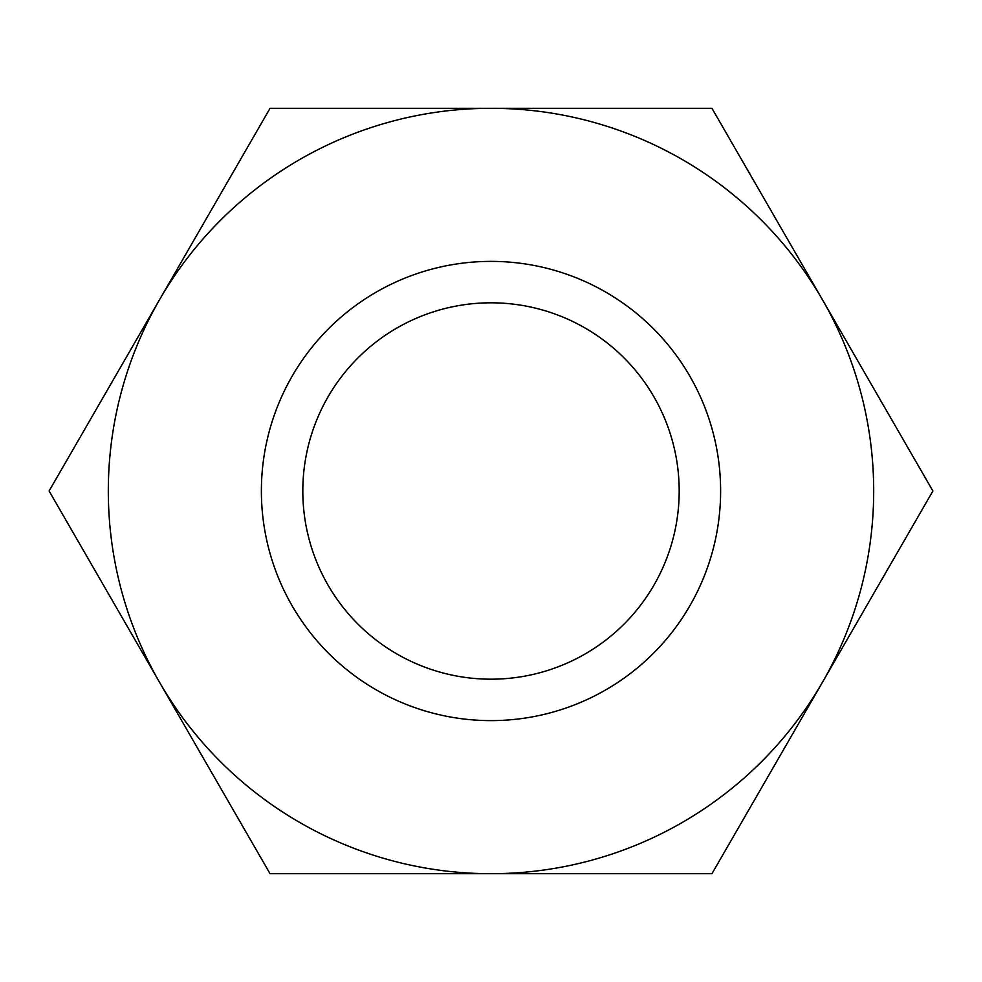 <?xml version="1.0" encoding="UTF-8"?>
<svg xmlns="http://www.w3.org/2000/svg" width="982" height="982" viewBox="0 0 982 982"><rect width="100%" height="100%" fill="white"/><g stroke="black" fill="none" stroke-linecap="round" stroke-linejoin="round"><path stroke-width="1.47" d="M302.812 491A188.188 188.188 0 0 0 491 679.188A188.188 188.188 0 0 0 679.188 491A188.188 188.188 0 0 0 491 302.812A188.188 188.188 0 0 0 302.812 491M261.384 491A229.616 229.616 0 0 0 491 720.616A229.616 229.616 0 0 0 720.616 491A229.616 229.616 0 0 0 491 261.384A229.616 229.616 0 0 0 261.384 491M932.9 491L711.95 108.302L491 108.302A382.698 382.698 0 0 0 159.575 682.343A382.698 382.698 0 0 0 491 873.698L711.95 873.698L822.425 682.343A382.698 382.698 0 0 0 491 108.302L270.05 108.302L49.1 491L270.05 873.698L491 873.698A382.698 382.698 0 0 0 822.425 682.343L932.9 491"/></g></svg>
